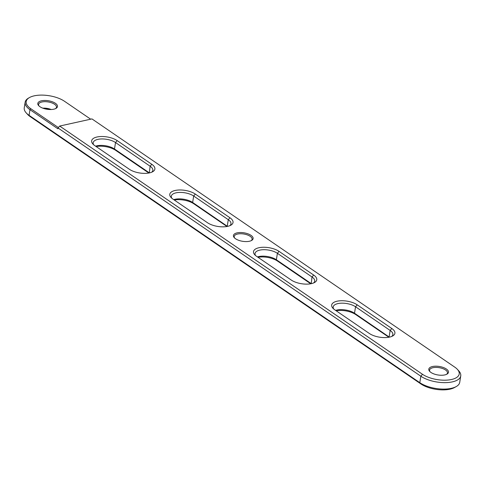 <?xml version="1.0" encoding="UTF-8"?>
<svg xmlns="http://www.w3.org/2000/svg" width="485" height="485" viewBox="0 0 485 485"><rect width="100%" height="100%" fill="white"/><g stroke="black" fill="none" stroke-linecap="round" stroke-linejoin="round"><path stroke-width="0.73" d="M430.922 372.432A9.967 4.304 -170.9 0 1 429.68 371.377A9.967 4.304 -170.9 0 1 433.475 366.345A9.967 4.304 -170.9 0 1 446.364 369.018A9.967 4.304 -170.9 0 1 446.958 374.141A9.967 4.304 -170.9 0 1 430.922 372.432M446.473 374.384A9.057 3.916 9.1 0 0 447.461 372.965A9.057 3.916 9.1 0 0 445.533 369.976A9.057 3.916 9.1 0 0 435.851 367.406A9.057 3.916 9.1 0 0 429.571 370.097A9.057 3.916 9.1 0 0 430.062 371.759M50.113 109.531A9.967 4.304 9.1 0 0 43.892 108.531M42.838 108.173A9.057 3.916 -170.9 0 1 51.228 109.513M39.928 106.706A9.967 4.304 -170.9 0 1 38.685 105.651A9.967 4.304 -170.9 0 1 42.48 100.619A9.967 4.304 -170.9 0 1 55.369 103.287A9.967 4.304 -170.9 0 1 55.957 108.416A9.967 4.304 -170.9 0 1 39.928 106.706M55.478 108.658A9.057 3.916 9.1 0 0 56.466 107.233A9.057 3.916 9.1 0 0 54.538 104.251A9.057 3.916 9.1 0 0 44.856 101.68A9.057 3.916 9.1 0 0 38.576 104.372A9.057 3.916 9.1 0 0 39.067 106.033M235.552 238.759A9.967 4.304 -170.9 0 1 234.31 237.705A9.967 4.304 -170.9 0 1 238.111 232.679A9.967 4.304 -170.9 0 1 250.994 235.346A9.967 4.304 -170.9 0 1 251.588 240.475A9.967 4.304 -170.9 0 1 235.552 238.759M251.103 240.718A9.057 3.916 9.1 0 0 252.091 239.293A9.057 3.916 9.1 0 0 250.163 236.31A9.057 3.916 9.1 0 0 240.481 233.74A9.057 3.916 9.1 0 0 234.2 236.425A9.057 3.916 9.1 0 0 234.698 238.087M58.012 127.973L57.885 128.78L29.973 109.683A22.649 9.785 -170.9 0 1 25.153 102.22L24.25 107.87A22.649 9.785 9.1 0 0 26.245 112.938A22.649 9.785 9.1 0 0 29.07 115.333L419.804 382.671A22.649 9.785 9.1 0 0 456.239 386.563A22.649 9.785 9.1 0 0 459.713 382.374L460.75 375.917A22.649 9.785 -170.9 0 1 445.042 382.641A22.649 9.785 -170.9 0 1 420.841 376.214L58.012 127.973L59.673 126.051L91.956 118.91L454.784 367.151A20.837 9.003 9.1 0 1 457.385 369.358L458.755 370.849A22.649 9.785 -170.9 0 1 460.75 375.917M25.153 102.22A22.649 9.785 -170.9 0 1 28.633 98.031L29.512 97.533A21.746 9.397 9.1 0 0 30.804 108.719L58.358 127.573M456.239 386.563L454.469 387.557A20.837 9.003 -170.9 0 1 420.95 383.974L30.215 116.636A20.837 9.003 -170.9 0 1 27.615 114.43L26.245 112.938M148.846 173.024L115.636 150.301A14.495 6.263 9.1 0 0 96.127 146.543M226.998 226.489L193.788 203.767A14.495 6.263 9.1 0 0 174.273 200.008M310.727 283.78L277.517 261.057A14.495 6.263 9.1 0 0 258.002 257.299M388.873 337.245L355.663 314.522A14.495 6.263 9.1 0 0 336.154 310.764M391.819 328.521A14.495 6.263 -170.9 0 1 392.68 335.978A14.495 6.263 -170.9 0 1 369.364 333.486L334.753 309.806A14.495 6.263 -170.9 0 1 332.946 308.278A14.495 6.263 -170.9 0 1 338.469 300.961A14.495 6.263 -170.9 0 1 357.215 304.841L391.819 328.521L390.158 330.443L355.547 306.769A12.683 5.48 9.1 0 0 341.998 303.167A12.683 5.48 9.1 0 0 333.201 306.932A12.683 5.48 9.1 0 0 333.747 309.042M313.674 275.056A14.495 6.263 -170.9 0 1 314.535 282.512A14.495 6.263 -170.9 0 1 291.212 280.021L256.607 256.341A14.495 6.263 -170.9 0 1 254.795 254.807A14.495 6.263 -170.9 0 1 260.324 247.489A14.495 6.263 -170.9 0 1 279.063 251.375L313.674 275.056L312.013 276.977L277.402 253.297A12.683 5.48 9.1 0 0 263.852 249.702A12.683 5.48 9.1 0 0 255.055 253.467A12.683 5.48 9.1 0 0 255.595 255.577M229.945 217.765A14.495 6.263 -170.9 0 1 230.805 225.222A14.495 6.263 -170.9 0 1 207.483 222.73L172.878 199.056A14.495 6.263 -170.9 0 1 171.066 197.522A14.495 6.263 -170.9 0 1 176.595 190.205A14.495 6.263 -170.9 0 1 195.334 194.085L229.945 217.765L228.283 219.687L193.673 196.013A12.683 5.48 9.1 0 0 180.123 192.412A12.683 5.48 9.1 0 0 171.326 196.176A12.683 5.48 9.1 0 0 171.866 198.286M151.799 164.3A14.495 6.263 -170.9 0 1 152.654 171.757A14.495 6.263 -170.9 0 1 129.337 169.265L94.733 145.585A14.495 6.263 -170.9 0 1 92.92 144.051A14.495 6.263 -170.9 0 1 98.443 136.74A14.495 6.263 -170.9 0 1 117.188 140.62L151.799 164.3L150.132 166.222L115.527 142.541A12.683 5.48 9.1 0 0 101.971 138.946A12.683 5.48 9.1 0 0 93.175 142.711A12.683 5.48 9.1 0 0 93.72 144.821M59.673 126.051L422.502 374.293A20.837 9.003 9.1 0 0 449.443 379.87A20.837 9.003 9.1 0 0 457.385 369.358M257.462 256.923A12.683 5.48 -170.9 0 1 276.371 259.754L310.976 283.428A12.683 5.48 -170.9 0 1 311.303 283.664M313.534 282.991A12.683 5.48 9.1 0 0 314.71 281.154A12.683 5.48 9.1 0 0 312.013 276.977L311.2 283.683M95.581 146.167A12.683 5.48 -170.9 0 1 114.49 148.998L149.101 172.678A12.683 5.48 -170.9 0 1 149.428 172.909M151.659 172.236A12.683 5.48 9.1 0 0 152.836 170.399A12.683 5.48 9.1 0 0 150.132 166.222L149.325 172.927M229.805 225.701A12.683 5.48 9.1 0 0 230.981 223.87A12.683 5.48 9.1 0 0 228.283 219.687L227.247 226.143A12.683 5.48 -170.9 0 1 227.574 226.374M173.733 199.638A12.683 5.48 -170.9 0 1 192.642 202.463L227.471 226.398M391.68 336.457A12.683 5.48 9.1 0 0 392.856 334.626A12.683 5.48 9.1 0 0 390.158 330.443L389.122 336.899A12.683 5.48 -170.9 0 1 389.449 337.13M335.608 310.394A12.683 5.48 -170.9 0 1 354.517 313.219L389.346 337.154M90.683 119.189L64.493 101.274A21.746 9.397 9.1 0 0 29.512 97.533M30.215 116.636L29.07 115.333L29.973 109.683L30.804 108.719M420.95 383.974L419.804 382.671L420.841 376.214L422.502 374.293M277.517 261.057L276.371 259.754L277.402 253.297L279.063 251.375M115.636 150.301L114.49 148.998L115.527 142.541L117.188 140.62M193.788 203.767L192.642 202.463L193.673 196.013L195.334 194.085M355.663 314.522L354.517 313.219L355.547 306.769L357.215 304.841"/></g></svg>
